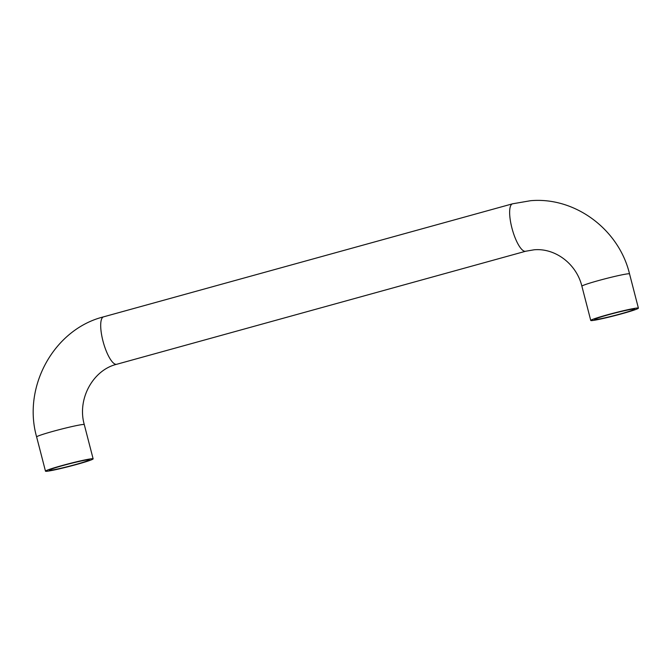 <?xml version="1.0" encoding="UTF-8"?>
<svg xmlns="http://www.w3.org/2000/svg" width="672" height="672" viewBox="0 0 672 672"><rect width="100%" height="100%" fill="white"/><g stroke="black" fill="none" stroke-linecap="round" stroke-linejoin="round"><path stroke-width="1.01" d="M92.03 458.732A24.604 1.361 -14.5 0 1 93.131 458.85A24.604 1.361 -14.5 0 1 73.105 465.419A24.604 1.361 -14.5 0 1 46.595 471.29A24.604 1.361 -14.5 0 1 45.486 471.173A24.604 1.361 -14.5 0 1 65.512 464.604A24.604 1.361 -14.5 0 1 92.03 458.732M50.224 470.291A20.672 1.142 -14.5 0 1 49.3 470.19A20.672 1.142 -14.5 0 1 66.116 464.671A20.672 1.142 -14.5 0 1 88.393 459.74A20.672 1.142 -14.5 0 1 89.326 459.841A20.672 1.142 -14.5 0 1 72.5 465.36A20.672 1.142 -14.5 0 1 50.224 470.291M633.662 309.028A20.672 1.142 165.5 0 0 611.386 313.958A20.672 1.142 165.5 0 0 594.569 319.477A20.672 1.142 165.5 0 0 595.493 319.578A20.672 1.142 165.5 0 0 617.77 314.647A20.672 1.142 165.5 0 0 634.586 309.128A20.672 1.142 165.5 0 0 633.662 309.028M591.856 320.578A24.604 1.361 165.5 0 0 618.374 314.706A24.604 1.361 165.5 0 0 638.4 308.137A24.604 1.361 165.5 0 0 637.3 308.02A24.604 1.361 165.5 0 0 610.781 313.891A24.604 1.361 165.5 0 0 590.755 320.46A24.604 1.361 165.5 0 0 591.856 320.578M116.71 364.283A24.604 7.064 74.5 0 1 116.306 364.35A24.604 7.064 74.5 0 1 103.16 341.754A24.604 7.064 74.5 0 1 103.597 316.84C53.987 329.246 22.319 386.786 36.632 436.926A24.604 1.361 -14.5 0 1 56.65 430.357A24.604 1.361 -14.5 0 1 83.168 424.477A24.604 1.361 -14.5 0 1 84.277 424.603C76.919 398.748 93.282 369.869 116.71 364.283L525.664 251.244L534.072 249.799C554.828 247.842 576.374 263.508 581.893 286.213L590.755 320.46M581.893 286.213A24.604 1.361 165.5 0 1 601.919 279.644A24.604 1.361 165.5 0 1 628.438 273.773A24.604 1.361 165.5 0 1 629.538 273.89C618.962 229.496 575.098 196.694 530.578 200.71L512.551 203.809A24.604 7.064 74.5 0 0 512.106 228.724A24.604 7.064 74.5 0 0 525.26 251.311A24.604 7.064 74.5 0 0 525.664 251.244M84.277 424.603L93.131 458.85M629.538 273.89L638.4 308.137M103.597 316.84L512.551 203.809M36.632 436.926L45.486 471.173"/></g></svg>
